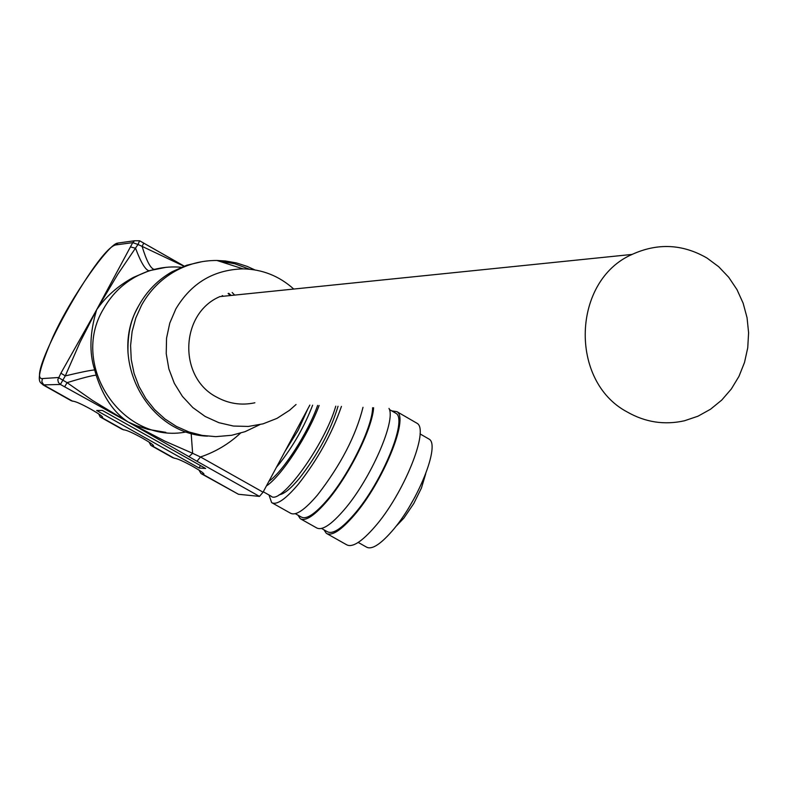 <?xml version="1.0" encoding="UTF-8"?>
<svg xmlns="http://www.w3.org/2000/svg" width="788" height="788" viewBox="0 0 788 788"><rect width="100%" height="100%" fill="white"/><g stroke="black" fill="none" stroke-linecap="round" stroke-linejoin="round"><path stroke-width="1.18" d="M184.156 266.137L139.634 240.813M223.378 296.249L222.196 295.569M228.766 293.303L231.16 295.461M191.159 433.311L192.627 453.297L200.487 456.971C215.488 451.918 228.816 443.979 240.458 433.183M201.698 473.943L238.459 494.273L259.479 496.401L263.064 492.185L309.861 405.081M203.747 473.667L203.412 474.277L201.009 473.549L198.98 470.091M202.723 474.218L238.459 494.273M203.412 474.277L203.885 474.218C204.378 473.539 200.773 470.997 193.07 466.565C184.057 461.61 178.019 458.862 174.946 458.301L172.641 457.641L151.483 445.762M153.384 445.466L152.429 445.998L174.286 458.261M153.079 446.028L153.473 445.969C153.975 445.269 150.262 442.639 142.342 438.089C133.251 433.095 127.252 430.366 124.327 429.893L122.199 429.332L100.765 417.305M102.519 416.98L101.632 417.502L123.706 429.884M102.233 417.502L102.558 417.443C103.07 416.714 99.249 414.005 91.103 409.327C81.942 404.283 75.973 401.584 73.195 401.21L71.255 400.747L43.527 385.184M121.569 242.546L117.954 243.049L116.171 244.881C98.53 245.954 24.044 380.663 42.394 378.575L41.843 381.816L43.842 385.036L72.624 401.22M94.688 369.936C89.093 352.817 89.753 332.753 96.658 309.743L80.14 342.002L65.276 375.906L60.39 384.465L127.232 421.472L92.679 400.55L67.088 382.663C82.307 377.984 91.999 375.482 96.156 375.157L94.688 369.936C90.531 370.212 80.731 372.202 65.276 375.906L60.903 373.177L96.658 309.743L132.739 242.635L116.171 244.881M128.907 422.417L188.913 456.656L192.627 453.297L164.899 441.152L127.232 421.472M188.913 456.656L196.97 461.256L200.487 456.971L263.064 492.185M205.658 468.486L199.098 468.023L96.658 410.499L102.351 410.44L205.658 468.486M152.429 445.998L150.843 445.407L149.09 442.137M101.632 417.502L100.184 416.98L98.697 413.927M117.776 243.157C109.887 242.596 72.102 294.801 52.845 337.116C32.003 385.371 40.818 381.5 43.015 384.899L60.39 384.465L58.41 382.466L57.79 379.698L60.903 373.177M165.864 432.366L147.77 429.302L136.679 425.717L128.07 421.944C113.866 412.656 103.228 397.054 96.156 375.157M181.289 267.26C164.909 265.861 149.464 269.161 134.955 277.149C121.569 284.783 111.059 295.421 103.425 309.054C69.058 365.671 123.095 444.698 186.392 431.903M207.49 436.158C147.464 434.168 107.247 358.422 138.865 305.458C146.913 291.028 157.994 279.789 172.109 271.722L186.589 265.28L201.955 261.675M218.956 261.114L234.588 263.704L249.471 269.201M259.744 424.693L245.068 431.666L231.633 435.291L215.774 436.651L202.211 435.409L188.982 431.982L176.423 426.436L164.869 418.901L154.615 409.583L145.918 398.689L139.013 386.524L134.078 373.374L131.241 359.584L130.591 345.508L132.128 331.512L135.822 317.958L141.564 305.183C149.651 290.693 160.772 279.405 174.946 271.308C188.056 264.019 202.053 260.404 216.927 260.464L225.358 260.966L236.439 262.946L247.166 266.393L254.869 269.91M296.042 404.51L289.551 410.282L276.962 418.389L263.054 423.846L248.368 426.436L233.435 426.042L218.837 422.673L205.126 416.438L192.824 407.573L182.432 396.403L174.335 383.352L168.868 368.922L166.229 353.674L166.544 338.2L169.784 323.09L175.832 308.945C191.277 283.05 213.696 269.693 243.078 268.875C262.374 269.299 279.257 276.027 293.737 289.048M632.075 254.425C572.167 280.508 568.897 380.959 626.982 411.848C645.234 422.309 664.422 425.274 684.536 420.753L698.01 416.192L710.53 409.228L721.749 400.077L731.313 389.006L738.977 376.349L744.502 362.48L747.743 347.804L748.6 332.733L747.054 317.722L743.143 303.203L736.977 289.6L728.742 277.307L718.666 266.699L707.043 258.07C682.654 243.984 657.675 242.773 632.075 254.425L219.852 296.613C180.088 313.437 177.96 377.265 216.523 397.044C228.658 403.732 241.443 405.653 254.859 402.786M154.271 269.319L153.916 269.329C150.301 268.078 146.361 260.424 142.096 246.378L137.998 244.467L117.934 274.047L96.658 309.743C105.907 296.505 118.121 285.739 133.31 277.445L149.178 270.747L161.382 267.93M130.483 246.9L135.566 248.279C140.776 262.197 145.219 269.693 148.902 270.767L149.178 270.747M117.954 243.049L134.571 240.754L139.614 240.764L137.998 244.467L132.739 242.635L134.571 240.754L139.614 240.764L143.771 243.108L142.096 246.378L183.949 266.216M184.205 266.117L143.741 243.128M42.394 378.575L58.41 377.521L67.088 382.663L64.646 386.8M200.428 465.55L199.098 468.023M263.281 491.771L270.964 496.095C280.193 506.251 324.715 444.865 335.777 406.165M266.413 485.95C281.316 476.238 308.226 435.242 319.12 405.475M317.633 405.406C308.197 432.464 283.227 471.293 268.905 481.32M358.215 542.43L366.469 547.079C371.591 549.945 380.023 544.744 391.754 531.447C417.561 502.439 440.522 445.102 429.125 439.143L428.042 438.522M327.079 533.762L346.562 544.725C352.197 547.867 361.554 541.967 374.645 527.024C403.535 494.303 429.578 429.834 417.059 423.304L415.847 422.595M391.685 410.853L396.945 411.671C409.159 418.024 382.82 482.483 354.078 515.391C341.046 530.413 331.797 536.392 326.321 533.338L323.937 529.782M321.563 528.452L327.256 531.654C332.595 534.628 341.598 528.807 354.275 514.18C382.219 482.177 407.829 419.492 395.96 413.316L394.808 412.656M301.006 519.115L316.569 527.861C321.977 530.876 331.177 524.847 344.169 509.787C370.468 479.429 396.256 420.605 388.976 408.391M373.601 407.751C372.478 428.091 349.281 475.006 327.621 500.429C314.678 515.559 305.567 521.646 300.277 518.701L298.012 515.204M295.333 513.697L301.223 517.007C306.365 519.883 315.239 513.953 327.838 499.228C349.448 473.874 372.429 426.751 372.625 407.711M272.343 503L290.476 513.185C295.687 516.101 304.759 509.974 317.663 494.795C340.731 464.989 355.851 435.833 363.012 407.307M341.431 406.401C332.004 433.666 317.702 459.522 298.524 483.97C285.68 499.228 276.716 505.433 271.633 502.596L269.004 494.992M279.11 494.795C283.985 494.204 290.831 488.609 299.667 478.001C317.938 454.43 330.733 430.514 338.042 406.263M284.882 451.563L298.14 430.317L307.832 408.854M312.629 405.199C304.513 426.278 293.402 445.821 279.316 463.836L276.489 467.195M259.479 496.401L196.97 461.256M409.593 506.398L415.286 496.401M230.362 295.539L228.106 293.491M138.678 305.803L136.097 310.708C130.247 321.977 127.548 336.072 128.001 352.985M174.946 271.308L172.109 271.722M243.078 268.875L216.927 260.464M232.164 292.486L234.647 295.096M134.955 277.149L133.448 277.376M148.912 270.767L133.31 277.445M166.189 267.299L148.902 270.767M429.125 439.143L420.043 433.892M417.059 423.304L396.945 411.671M395.96 413.316L389.39 409.524M395.546 526.847L403.88 518.11L413.779 503.522L421.422 488.077L425.697 473.874"/></g></svg>
